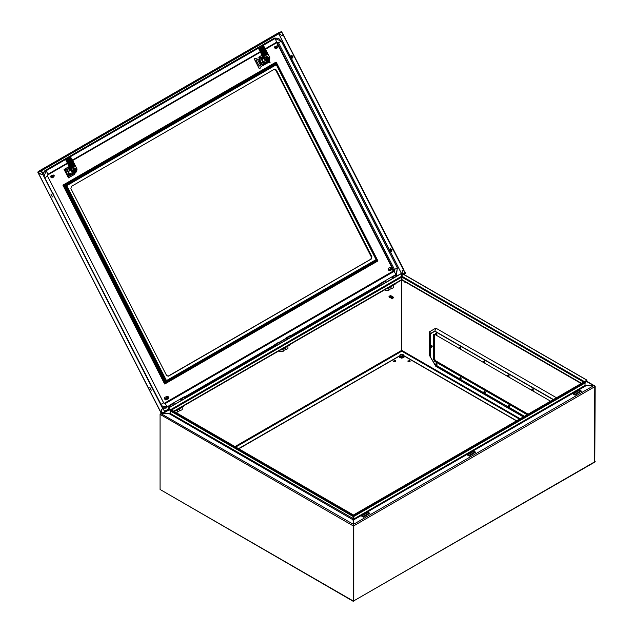 <?xml version="1.0" encoding="UTF-8"?>
<svg xmlns="http://www.w3.org/2000/svg" width="633" height="633" viewBox="0 0 633 633"><rect width="100%" height="100%" fill="white"/><g stroke="black" fill="none" stroke-linecap="round" stroke-linejoin="round"><path stroke-width="0.95" d="M292.058 335.537L292.668 336.202M274.841 346.488L274.73 344.637L276.281 345.658M274.959 344.51L276.566 345.491M409.875 360.581L407.834 361.071L408.182 361.554L410.224 361.071L409.875 360.581M410.121 361.348L407.929 361.348M395.372 360.581L393.33 361.071L393.679 361.554L395.72 361.071L395.372 360.581M395.617 361.348L393.433 361.348M400.515 354.433L399.866 355.058L400.38 357.21L402.287 357.503L403.68 356.696L403.68 355.635L404.147 355.801L516.647 420.755M238.562 448.662L399.866 355.635M274.516 38.115L273.804 38.431L275.007 38.566L276.819 42.11L276.542 42.822L265.528 49.176L276.55 42.815L277.476 43.258L276.384 42.909M164.24 403.276L392.966 271.217L392.65 269.065M391.645 267.102L277.127 43.4M162.982 408.23L166.036 408.111M273.804 38.431L44.911 170.586L42.815 173.434M261.057 66.536L266.232 63.672L265.805 62.849M266.232 63.672L266.635 63.316M262.584 56.551L261.999 55.221M263.819 65.104L263.233 63.957M260.123 57.888L259.514 56.701L261.927 55.269M256.998 59.447L257.821 59.597L259.657 58.576M261.983 55.19L259.514 56.701M261.975 64.194L260.242 65.832M257.14 58.03L256.808 58.371M261.943 64.186L260.495 64.985M267.324 62.097L267.988 62.77L267.561 61.939M267.735 62.912L266.683 63.403M65.626 170.799L66.236 170.222M69.147 166.59L65.128 168.884L65.903 170.404M65.128 168.884L64.566 169.264M69.005 175.586L69.06 177.501M68.657 175.776L68.182 175.792M68.008 167.27L68.704 168.631M71.814 174.7L72.312 175.673L69.432 177.295M74.338 173.458L74.259 174.51L72.312 175.673M69.139 166.566L64.099 169.462L68.459 177.818M69.852 167.967L68.127 168.964L67.66 171.361L69.084 174.146L71.236 175.032L68.475 175.847M68.87 177.731L64.803 169.185L69.108 177.588L68.404 177.873M64.566 169.32L64.099 169.462M265.623 57.397L267.229 56.63L266.612 56.994L268.432 57.54L266.588 57.279L265.67 59.075M266.351 59.486L267.387 60.467L268.17 60.032L266.351 59.486L268.068 59.834L268.566 58.212L267.537 59.969M266.509 59.391L267.11 59.019L267.569 59.637L267.324 59.178M267.031 59.035L268.337 58.307M266.778 58.086L266.572 57.69L266.817 58.442L266.208 58.79M267.023 57.896L267.474 58.521M266.517 57.35L268.044 57.73L267.3 58.157M267.276 58.877L268.392 58.236L268.139 57.69M268.724 58.117L268.827 58.671L268.772 58.086M268.17 60.032L268.827 58.671L268.17 60.032M266.058 58.909L266.612 56.994L265.836 57.429L265.947 58.964M267.229 56.63L268.432 57.54M266.493 56.907L265.607 57.437M266.264 60.404L267.387 60.467M265.892 59.676L266.596 59.027M262.806 56.796L262.26 60.966L265.884 62.738L267.482 61.963M266.81 62.374L263.257 61.583L262.719 60.784L262.901 56.986M262.291 56.725L259.934 57.999L259.625 58.663L260.084 58.481L262.663 56.519M262.774 56.741L261.991 57.192L261.524 59.589L259.926 60.214L259.91 59.407L259.443 59.589L259.19 60.507L260.614 63.284L261.54 63.648M261.991 57.192L260.4 57.817M259.356 58.75L259.19 60.507M261.524 59.589L262.948 62.374L265.1 63.26L263.36 63.878M262.948 62.374L261.35 62.999L259.926 60.214M259.467 60.396L260.891 63.181L261.983 63.458L261.35 62.999M265.1 63.26L266.256 62.596M261.714 64.313L261.255 63.759M256.033 58.822L255.044 58.212L254.284 59.011L254.561 58.489M259.625 68.53L259.103 68.419L254.474 58.932M259.285 68.348L260.171 68.229L260.226 67.019M269.334 60.436L270.077 62.509L268.645 62.161L267.894 62.588M267.086 63.055L266.176 63.577M257.212 59.32L256.246 60.27L259.198 66.038L260.527 65.27M257.647 59.637L260.448 65.104M259.103 68.419L254.284 59.011M260.123 58.378L259.625 58.663M259.443 59.589L261.516 63.632M263.257 61.583L263.826 61.251M269.737 57.397L269.223 57.516L268.06 60.8L265.409 59.716L268.234 61.536L269.737 57.397L268.194 61.662L265.393 60.578L260.195 49.888L258.335 48.068L259.301 46.81L67.581 157.562M269.223 57.516L266.43 56.337L265.836 59.47M267.53 60.99L268.234 59.993L267.292 60.997M266.026 56.669L266.849 56.772L266.105 56.59M265.393 60.578L264.483 60.08L258.335 48.068M260.06 49.698L260.598 49.311L258.881 47.467L258.549 47.894L260.4 49.785L265.433 59.629L265.813 59.407M258.881 47.467L260.044 46.518M260.242 46.407L260.472 47.127L260.092 46.494M262.141 45.544L262.189 46.114L262.015 45.584L262.98 45.386L264.412 47.119M262.56 48.179L260.574 46.217M260.733 46.122L261.239 46.7M262.015 45.584L260.772 46.098M261.476 45.758L259.301 46.81M269.729 57.381L264.444 47.127L269.658 57.279L264.539 47.396L264.159 47.617L267.411 53.963L266.754 55.134L265.963 54.802L262.711 48.448L262.228 48.733L265.48 55.079L264.823 56.25L264.024 55.918L260.772 49.572L260.195 49.888M260.63 49.295L258.921 47.412M258.968 47.34L259.301 47.815M76.894 168.774L76.371 168.892L75.216 172.176L72.566 171.092L75.39 172.912L76.894 168.774L75.351 173.038L72.55 171.954L67.351 161.265L65.492 159.445L66.457 158.187L65.84 158.606M76.371 168.892L73.586 167.713L72.993 170.847M74.678 172.358L75.39 171.369M74.006 168.149L73.262 167.967M69.313 168.845L69.978 168.204L69.282 168.782L69.701 168.615L72.993 173.988L75.39 172.912M72.55 171.954L71.64 171.456L65.492 159.445M67.209 161.075L67.755 160.687L66.038 158.836L65.705 159.271L67.549 161.162L72.589 171.005L72.969 170.783M66.038 158.836L67.201 157.894M67.399 157.775L67.628 158.503L67.248 157.87M69.298 156.921L69.345 157.49L69.171 156.96L70.136 156.762L71.569 158.495M69.717 159.556L67.731 157.585M67.881 157.498L68.396 158.076M69.171 156.96L67.929 157.475M72.993 173.988L69.701 168.615M68.633 157.134L66.457 158.187M71.735 158.733L76.807 168.655L71.695 158.772L71.315 158.986L74.567 165.34L73.911 166.503L73.112 166.178L69.867 159.825L69.377 160.102L72.629 166.455L72.463 167.341L71.181 167.294L67.929 160.94L67.351 161.265M67.786 160.671L66.069 158.78M66.117 158.717L66.457 159.192M72.771 168.774L74.385 167.998L73.768 168.37L75.588 168.916L73.745 168.655L72.827 170.451M73.507 170.863L74.544 171.844L75.319 171.408L73.507 170.863L75.224 171.211L75.723 169.581L74.694 171.337M73.665 170.768L74.267 170.388L74.726 171.005L74.48 170.554M74.188 170.412L75.493 169.684M73.926 169.454L73.365 170.166M74.18 169.272L74.631 169.897M73.665 168.718L75.192 169.106L74.457 169.533M74.433 170.253L75.549 169.604L75.295 169.058M75.881 169.494L75.984 170.04L75.92 169.462M75.319 171.408L75.984 170.04L75.319 171.408M73.214 170.285L73.768 168.37L72.993 168.805L73.104 170.34M74.385 167.998L75.588 168.916M73.65 168.283L72.763 168.813M73.396 170.918L74.14 170.419L73.468 170.57L73.839 169.889M73.42 171.772L74.544 171.844M69.788 168.133L68.396 172.738L72.02 174.51L73.618 173.743M72.945 174.146L69.393 173.355L68.855 172.564L69.551 168.212M69.812 167.895L68.752 168.307M68.127 168.964L66.536 169.589L68.586 168.402M66.03 170.332L66.536 169.589M67.66 171.361L66.212 171.931M69.084 174.146L67.636 174.716M68.435 175.847L68.103 175.626M68.942 175.57L68.514 175.839M71.236 175.032L72.391 174.368M69.393 173.355L69.962 173.023M151.319 390.268L149.839 387.388L151.319 390.268M152.498 387.752L152.11 387M152.577 387.902L152.893 388.535M391.969 249.695L390.482 250.518L390.419 251.523L391.075 251.578L391.186 250.154M391.147 251.53L392.025 250.961M390.561 251.578L391.036 251.578M390.482 251.428L389.406 250.937L390.387 250.336L389.501 249.734L390.403 250.367L389.43 250.929L390.98 251.618M390.719 248.658L389.501 249.734M391.89 249.544L391.107 250.003L389.817 249.125M391.107 250.003L390.419 250.359M390.419 251.523L390.482 250.518L391.962 249.663M389.722 249.157L389.335 250.787L389.722 249.157L390.696 248.666M390.308 250.225L389.35 250.779M293.008 56.361L292.122 56.677M291.599 58.252L292.145 58.228L292.217 56.82L291.512 57.192L291.449 58.189L291.528 57.184M291.441 57.033L290.444 57.603L291.417 57.01M290.523 56.092L291.75 55.332L290.539 56.408L291.449 57.025L290.539 56.408L290.365 57.453L290.452 56.424M292.929 56.21L292.137 56.669L290.848 55.791M291.449 58.189L292.106 58.244M290.444 57.603L292.011 58.283M292.137 56.669L291.449 57.025M290.46 57.603L291.338 58.196L389.35 249.734M290.753 55.831L290.286 56.63M292.992 56.337L291.512 57.192M291.338 56.891L290.381 57.445M51.961 178.008L51.036 175.634M52.547 177.517L52.056 177.984L51.012 175.65L51.843 175.594M51.273 176.132L51.748 175.626M51.107 176.251L51.257 176.884L51.241 176.124M53.362 175.064L52.84 175.721M53.053 175.143L52.824 175.824M52.634 175.673L51.558 176.615L51.479 176.006M51.471 176.536L51.708 175.895M51.653 176.393L51.914 175.776M51.827 176.259L52.151 175.673M52.009 176.116L52.333 175.539M52.199 175.974L52.547 175.42M53.307 175.183L52.768 175.879M54.161 175.428L53.425 174.993M53.979 176.836L54.216 175.42M53.243 176.749L53.765 176.908M52.745 175.958L52.855 176.678L53.781 176.876M52.966 177.003L51.882 177.596M52.863 177.074L53.488 177.145L52.832 177.098M53.307 177.216L52.705 177.2M51.724 177.533L50.964 176.939M51.993 177.335L51.558 176.9M52.048 177.367L51.574 176.844L52.128 177.224M52.262 177.113L51.906 176.623M53.71 177.042L52.998 176.971M52.412 176.219L52.8 176.702M52.23 176.362L52.539 176.9M52.064 176.496L52.404 177.003M51.787 177.564L51.154 177.208L51.851 177.754M51.376 177.042L51.819 177.541M52.586 176.085L52.713 176.797M51.004 176.908L50.988 176.227M51.17 176.773L51.194 176.101M51.344 176.639L51.4 175.974M51.518 176.504L51.613 175.847M51.692 176.362L51.835 175.721M51.874 176.219L52.048 175.602M52.056 176.085L52.27 175.491M52.246 175.942L52.499 175.381M52.436 175.808L52.871 175.214M52.389 175.839L52.666 175.301M52.586 175.705L52.895 175.199M50.79 176.354L50.806 177.066L50.964 176.346M54.161 175.452L53.829 176.86M53.441 175.024L54.011 175.278M52.681 177.462L52.23 177.533M52.61 177.485L52.199 177.549M52.863 177.382L52.357 177.454M52.776 177.422L52.325 177.469M53.053 177.311L52.476 177.359M52.935 177.359L52.452 177.382M53.227 177.248L52.602 177.272M53.164 177.272L52.579 177.295M53.354 177.2L52.737 177.177M51.953 177.446L51.455 176.947M52.215 177.232L51.771 176.67M52.341 177.121L51.93 176.536M52.476 177.011L52.096 176.393M52.61 176.892L52.262 176.259M52.745 176.765L52.436 176.124M52.855 176.678L52.618 175.99M173.015 403.245L174.653 403.981M179.827 399.288L181.568 400.341M384.619 281.131L386.486 282.033M391.518 277.08L393.251 278.124M385.995 281.796L385.212 281.345M168.117 376.247L166.447 375.306L70.896 188.65L71.331 186.434L274.516 69.139L276.352 70.034L371.895 256.689L371.468 258.905L370.914 259.126L371.342 256.911L371.895 256.689M276.352 70.034L275.79 70.255L371.342 256.911M376.089 259.617L377.64 260.701L276.217 62.58L276.312 64.708L376.089 259.617L166.487 380.631L66.71 185.722L64.044 185.073L276.217 62.58M377.679 260.717L165.221 383.74L165.458 383.242L64.004 185.058L62.873 185.184L275.569 62.382L276.217 62.2L377.679 260.717L165.458 383.242M64.044 185.073L165.466 383.202L166.487 380.631M62.873 185.184L164.635 383.978L377.909 260.946M168.006 376.271L370.914 259.126M275.79 70.255L274.231 69.29M168.433 376.129L371.468 258.905M275.782 48.788L274.849 46.415M276.494 48.235L275.877 48.757L274.825 46.431L275.751 46.336M274.928 47.032L275.054 47.681L275.062 46.897M277.175 45.845L276.661 46.502M276.645 46.605L276.874 45.916M276.479 46.051L276.471 46.676L276.708 45.972M276.21 46.62L275.126 47.451L275.292 46.787M275.292 47.317L275.521 46.676M275.466 47.174L275.727 46.557M275.648 47.04L275.964 46.446M275.83 46.897L276.146 46.32M276.012 46.755L276.368 46.201M277.119 45.964L276.581 46.66M277.982 46.209L277.246 45.774M277.792 47.617L278.029 46.201M277.056 47.53L277.586 47.689M276.953 47.649L277.563 47.807L276.676 47.459L276.558 46.739M276.779 47.776L277.428 47.871L276.748 47.625L275.703 48.377M276.684 47.855L277.301 47.926L276.653 47.879M277.127 47.997L276.518 47.981M275.561 48.33L274.785 47.72M275.806 48.108L275.3 47.681M275.948 48.005L275.466 47.57M276.083 47.894L275.703 47.412M276.676 47.451L276.431 46.771M276.399 46.866L276.621 47.483M276.225 47L276.494 47.578M276.051 47.143L276.36 47.681M275.877 47.277L276.225 47.784M275.608 48.345L274.975 47.989L275.671 48.535M275.197 47.815L275.64 48.322M275.371 47.681L275.766 48.227M275.553 47.538L275.901 48.124M274.936 46.755L275.474 46.446M274.825 47.689L274.809 47.008M274.991 47.554L275.015 46.882M275.157 47.42L275.22 46.755M275.331 47.277L275.434 46.628M275.513 47.143L275.648 46.502M275.687 47L275.869 46.383M275.869 46.866L276.091 46.272M276.059 46.723L276.312 46.162M276.249 46.589L276.542 46.051M274.603 47.135L275.323 48.543L274.627 47.847L274.777 47.127M277.974 46.233L277.65 47.641M277.262 45.805L277.832 46.059M276.684 48.163L276.17 48.227M276.589 48.203L276.146 48.25M276.866 48.092L276.297 48.14M276.779 48.132L276.265 48.163M277.04 48.029L276.423 48.053M276.938 48.068L276.392 48.076M277.167 47.981L276.55 47.958M276.028 48.013L275.584 47.451M276.162 47.902L275.751 47.317M276.289 47.791L275.917 47.174M276.423 47.673L276.083 47.04M276.566 47.546L276.257 46.905M292.778 57.817L292.968 56.29L291.433 55.482M391.748 251.143L391.938 249.616L390.403 248.816M37.972 172.184L38.13 171.551L278.291 32.9L38.107 171.567L41.256 170.324L281.416 31.674L278.393 32.861M41.256 170.324L41.121 171.037L38.012 172.255L41.517 174.637L43.084 173.956L41.493 170.783L281.653 32.133L283.291 35.274L282.089 35.741L283.331 35.29L403.427 269.895L402.216 270.41L403.419 269.935L405.017 273.068L402.936 273.875M403.569 269.808L405.381 272.855L405.239 273.567L403.814 274.39M402.01 275.426L401.544 275.703M169.367 409.749L165.039 412.241L162.998 408.704M402.984 273.899L405.009 273.108L403.308 274.089M402.018 274.833L401.536 275.118M168.995 409.369L164.841 411.767L163.211 408.617M401.528 274.54L402.026 274.279M283.481 35.163L403.791 269.682L403.427 269.895M283.695 35.076L283.331 35.29M161.336 413.167L37.964 172.279L41.731 174.55M41.509 174.676L42.712 174.21L162.808 408.815L161.605 409.282L161.296 413.199M42.862 174.083L163.172 408.601L162.808 408.815M42.712 174.21L43.076 173.996M401.9 274.318L401.528 274.493M278.338 32.876L281.416 31.674M164.984 412.257L161.906 413.468L161.336 413.175L164.445 411.956M162.847 408.831L161.644 409.298L161.336 413.175M402.026 274.239L402.438 270.283M403.783 269.729L403.419 269.935M42.72 174.162L41.121 171.037M283.291 35.274L283.655 35.06L281.463 31.65M282.089 35.741L279.011 33.652M165.166 399.969L164.271 397.666M388.994 270.75L388.092 268.447M167.136 396.416L166.701 397.983L168.607 396.883L167.136 396.416M164.794 397.334L165.783 399.858M166.701 397.983L166.716 398.45L168.378 398.845L168.441 396.978M166.906 398.379L168.813 397.279M166.716 398.45L168.623 397.35M390.957 267.197L390.521 268.764L392.428 267.664L390.957 267.197M388.615 268.115L389.604 270.639M390.521 268.764L390.537 269.231L392.199 269.626L392.262 267.759M390.719 269.16L392.634 268.06M390.537 269.231L392.444 268.131M52.349 196.942L50.869 194.054L52.349 196.942M53.528 194.426L53.148 193.674M53.607 194.576L53.932 195.201M379.127 285.135L380.037 284.676L380.647 285.404M379.017 285.333L379.27 284.177L380.726 283.347L382.356 284.415M379.27 284.177L380.908 285.254M289.677 335.909L290.927 335.181L292.565 336.258M380.045 285.752L379.04 285.261L379.286 286.195M379.333 284.739L380.457 285.515M396.883 275.521L395.593 274.857M467.882 454.771L469.093 455.475L474.892 451.986L473.682 451.424L467.882 454.771M467.154 454.913L469.33 456.171L475.612 452.12L473.444 451.282L467.154 454.913M389.303 297.407L388.907 296.774L390.561 295.231M389.936 297.494L389.145 296.909L390.696 295.279L391.036 295.793M389.762 297.138L389.691 296.181L390.292 295.856M389.786 297.415L389.991 295.769M390.039 296.822L390.07 297.375L390.332 296.79L392.033 297.288L391.748 298.238L390.237 297.328M390.719 297.502L390.601 296.861M390.15 297.613L389.904 297.249M391.764 297.945L391.969 297.273M391.692 297.186L391.692 297.89M391.416 297.099L391.455 297.787M391.147 297.019L391.202 297.692M390.87 296.94L390.965 297.597M389.809 296.64L389.999 297.233M391.93 298.309L392.452 297.122L393.322 297.795L392.341 298.855L391.985 298.016M390.458 296.568L389.928 296.331L390.545 295.983M390.727 296.655L391.408 295.991M391.969 297.937L392.238 297.043L390.751 296.584L391.305 296.181M392.571 297.288L392.017 298.024M391.21 295.967L391.764 296.212M391.36 296.339L390.822 296.6M392.46 296.814L391.882 296.924M392.998 297.019L392.523 297.146M390.205 296.418L390.64 295.912L390.268 296.434M392.041 297.146L392.737 296.932M390.157 295.5L390.672 295.564M390.767 295.627L390.363 295.587M390.775 297.629L390.933 296.956M390.537 297.55L390.664 296.885M390.363 297.51L390.395 296.806M390.07 297.375L390.134 296.735M389.572 297.296L389.611 296.584M391.123 298.175L390.822 297.882M391.36 298.309L391.052 297.969M391.02 297.708L391.21 297.035M391.479 298.388L391.226 298.04M391.558 298.436L391.281 298.064M391.265 297.787L391.487 297.122M391.716 298.531L391.455 298.135M391.764 298.562L391.511 298.151M391.511 297.866L391.756 297.201M392.159 298.784L391.985 298.325M389.327 296.806L389.975 295.714M391.732 297.803L391.962 297.257M391.487 297.66L391.677 297.178M391.241 297.518L391.4 297.099M392.452 297.122L392.99 296.94M393.164 297.004L393.315 297.423M392.049 298.024L392.405 297.431M389.722 296.268L390.142 295.722M389.991 296.355L390.426 295.833M390.545 296.521L391.004 296.046M391.099 296.687L391.582 296.284M391.036 296.663L391.511 296.252M391.384 296.766L391.867 296.402M391.313 296.75L391.795 296.379M391.669 296.861L392.151 296.537M391.598 296.837L392.08 296.505M391.954 296.948L392.428 296.663M392.238 297.043L392.713 296.806M390.696 296.64L390.957 296.331M390.419 296.56L390.719 296.189M390.15 296.481L390.474 296.046M389.873 296.426L390.237 295.912M508.006 407.217L508.006 406.323L508.006 407.217M508.093 406.22L508.252 407.296L508.093 406.22M508.505 405.982L508.829 407.003L508.505 405.982M508.584 405.761L508.79 407.177L508.584 405.761L508.79 407.177L508.584 405.761L508.046 405.888L508.584 405.761M508.837 405.785L509.169 406.805L508.837 405.785M508.924 405.571L509.13 406.987L508.924 405.571L509.13 406.987L508.924 405.571L508.386 405.69L508.924 405.571M509.177 405.595L509.51 405.967L509.177 405.595M507.666 406.346L508.252 405.959L507.666 406.346M507.69 406.307L508.164 406.18L507.69 406.307M386.447 282.057L384.326 281.202L380.52 283.457M382.823 284.146L380.694 283.299M397.326 275.774L395.198 274.928L391.479 277.088M393.702 277.871L391.574 277.017L384.817 280.941M483.834 393.259L483.834 392.373L483.834 393.259M483.477 392.452L483.921 392.27L484.031 393.315M483.612 392.238L484.229 393.299L484.079 392.009L484.229 393.299M484.047 391.985L484.656 393.046M483.873 391.93L484.419 391.811L483.873 391.93L484.419 391.811L484.617 393.228M484.387 391.795L484.997 392.848M484.213 391.732L484.751 391.613L484.213 391.732L484.751 391.613L484.957 393.03M484.72 391.598L485.337 392.009M483.501 392.397L484.079 392.009L483.501 392.397L484.079 392.009L483.976 393.307M435.496 333.757L435.631 334.699L435.496 333.757M435.694 334.707L435.733 333.393L435.156 333.797L435.575 333.654L435.678 334.699M435.314 333.607L435.915 334.659M435.702 333.377L436.319 334.438M435.536 333.322L436.327 333.227L436.651 334.24M435.868 333.124L436.414 333.005L436.62 334.422M436.074 333.203L436.279 334.612M401.187 354.306L402.366 354.994L401.187 354.306M402.501 354.338L402.501 355.176L400.752 354.757L402.501 354.338M402.802 354.757L402.501 355.232L400.752 354.757M527.7 414.378L435.132 360.929L433.921 358.84L433.921 335.11L434.578 334.248M528.064 414.164L435.496 360.723L434.285 358.626L434.475 334.256M508.006 376.508L508.006 375.622L508.006 376.508M508.093 375.519L508.252 376.595L508.093 375.519M508.505 375.282L508.829 376.303L508.505 375.282M508.584 375.06L508.79 376.477L508.584 375.06L508.79 376.477L508.584 375.06L508.046 375.187L508.584 375.06M508.837 375.084L509.169 376.105L508.837 375.084M508.924 374.871L509.13 376.287L508.924 374.871L509.13 376.287L508.924 374.871L508.386 374.989L508.924 374.871M507.666 375.646L508.252 375.258L507.666 375.646M507.69 375.606L508.164 375.48L507.69 375.606M287.96 346.314L287.96 348.641L283.125 350.722M283.125 349.107L283.125 351.434L279.707 351.434L279.707 350.389M285.309 347.849L285.309 349.463M280.87 349.725L281.709 349.922L289.202 345.317M280.704 343.11L278.575 342.255L274.698 344.661M277.08 345.199L274.951 344.352M291.584 336.827L289.455 335.981L285.831 338.069L285.499 338.908M287.952 338.924L285.831 338.069M285.95 338.655L287.596 339.13M532.179 390.466L532.179 389.58L532.179 390.466M531.815 389.659L532.258 389.477L532.313 390.514M531.957 389.445L532.567 390.506M531.839 389.604L532.416 389.216L531.839 389.604L532.416 389.216L532.377 390.521M532.385 389.2L533.002 390.252M532.211 389.137L532.757 389.018L532.211 389.137L532.757 389.018L532.962 390.434M532.725 389.002L533.334 390.063M532.551 388.947L533.097 388.82L532.551 388.947L533.097 388.82L533.303 390.237M174.961 404.163L172.833 403.308L168.948 405.706M171.329 406.251L169.201 405.405M185.833 397.88L183.705 397.033L179.97 399.209M182.209 399.969L180.081 399.122M181.26 399.842L181.845 400.183M573.625 393.718L574.835 394.422L580.635 390.933L579.432 390.371L573.625 393.718M572.905 393.861L575.08 395.119L581.363 391.067L579.187 390.237L572.905 393.861M393.71 285.261L393.71 287.588L388.876 289.669M388.876 288.055L388.876 290.381L385.457 290.381L385.457 289.344M391.059 286.796L391.059 288.411M386.621 288.672L387.451 288.87L394.945 284.264M483.834 362.559L483.834 361.672L483.834 362.559M483.477 361.752L483.921 361.57L484.031 362.614M483.612 361.538L484.229 362.598L484.079 361.301L484.229 362.598M484.047 361.285L484.656 362.345M483.873 361.229L484.419 361.111L483.873 361.229L484.419 361.111L484.617 362.527M484.387 361.095L484.997 362.147M484.213 361.032L484.751 360.913L484.213 361.032L484.751 360.913L484.957 362.329M483.501 361.696L484.079 361.301L483.501 361.696L484.079 361.301L483.976 362.606M362.139 515.824L363.342 516.52L369.142 513.031L367.939 512.477L362.139 515.824M361.411 515.966L363.587 517.224L369.87 513.173L367.694 512.334L361.411 515.966M182.193 407.383L182.193 409.709L177.359 411.79M177.359 410.168L176.987 413.112M179.543 408.91L179.543 410.532M175.104 410.785L175.934 410.991L183.428 406.386M532.416 389.216L532.416 390.553L532.416 389.216M430.662 346.322L430.796 347.256L430.662 346.322M430.321 346.354L430.741 346.219L430.859 347.264M430.48 346.172L431.081 347.224M430.321 346.346L430.899 345.958L430.844 347.256M430.875 345.935L431.484 346.995M430.701 345.879L431.239 345.76L431.445 347.177M431.208 345.745L431.817 346.797M431.033 345.681L431.579 345.563L431.785 346.979M432.11 345.863L432.157 346.607M459.669 379.302L459.669 378.415L459.669 379.302M459.859 379.365L459.906 378.051L459.329 378.455L459.748 378.312L459.851 379.357M459.479 378.265L460.128 379.302M459.875 378.036L460.484 379.088M459.7 377.972L460.246 377.854L460.452 379.27M460.215 377.838L460.824 378.898M460.041 377.782L460.587 377.664L460.792 379.072M460.555 377.64L461.172 378.059M432.102 346.829L431.611 345.586M461.164 378.621L460.326 377.584M485.337 392.579L484.498 391.534M509.502 406.536L508.671 405.492M406.164 282.453L404.637 281.566M406.283 282.524L405.041 282.437L403.791 281.084M436.992 364.671L436.153 363.627M353.531 525.232L353.602 516.156L353.966 518.87L584.939 385.521L585.161 382.53L353.974 516.006L353.657 515.618L353.602 516.156M353.8 600.852L594.371 462.335L594.751 386.692L593.675 385.639L584.939 385.521M594.775 461.75L595.139 386.462L594.751 461.742M520.207 418.698L401.749 350.334L401.607 277.167L171.559 409.986M581.181 383.495L401.797 279.928L402.002 276.312L584.417 381.628M353.364 519.97L353.261 518.656L170.269 413.428L170.269 410.928L352.897 516.362L353.206 515.618L352.897 516.006L170.269 410.928M353.261 518.656L353.261 516.156M594.751 461.766L353.8 600.883L353.8 525.801L352.897 518.87L353.206 515.618M353.768 525.762L353.436 601.089L160.07 489.451L160.07 414.378L161.534 413.547L169.185 413.634L170.269 412.811L169.027 413.547L161.644 413.468M353.396 601.184L353.42 524.33L160.845 413.578L161.391 413.262M586.308 381.367L593.675 385.639L353.451 524.33L353.436 526.015L160.07 414.378M160.07 489.451L353.285 601.35M235.001 446.613L401.749 350.334L401.773 351.165L401.686 350.737M595.139 461.544L594.688 461.963M353.602 518.656L353.499 519.97M595.139 386.462L593.675 385.616L586.182 385.616L584.939 384.904L586.023 385.726L353.602 519.915M401.789 275.553L401.915 279.651M170.174 413.46L169.185 413.634L353.261 519.915M160.521 413.966L160.845 413.578M401.757 275.577L401.757 279.58M170.048 410.437L168.299 408.673L352.858 515.222M353.174 514.835L168.607 408.277L168.299 408.673M353.657 515.618L353.697 514.835L354.013 515.222L353.966 516.362L584.939 383.012M353.697 514.835L586.601 380.37L586.91 380.757L585.161 382.53M354.013 515.222L586.91 380.757M586.625 380.393L586.91 380.093L402.351 273.543L402.002 276.312M585.936 380.75L586.91 380.093M586.601 380.069L402.034 273.511M170.799 409.543L401.551 276.312L401.607 277.167M401.551 276.312L401.203 273.543L168.299 408.008L168.592 408.309M401.512 273.511L168.607 407.976L169.272 408.665M433.937 334.169L433.684 358.697L435.132 361.206L434.768 361.419L433.32 358.903L433.32 335.181L433.74 334.24L434.768 334.343L550.544 401.187M527.463 414.512L435.132 361.206M527.099 414.726L434.768 361.419M436.897 334.319L436.667 333.219M435.496 364.458L435.631 365.399L435.496 364.458M435.694 365.407L435.733 364.094L435.156 364.497L435.575 364.355L435.678 365.399M435.314 364.307L435.915 365.36M435.702 364.078L436.319 365.138M435.536 364.022L436.327 363.928L436.651 364.94M435.868 363.825L436.414 363.706L436.62 365.122M436.382 363.69L436.999 364.102M436.074 363.904L436.279 365.312M459.669 348.601L459.669 347.715L459.669 348.601M459.859 348.664L459.906 347.351L459.329 347.754L459.748 347.612L459.851 348.656M459.479 347.564L460.128 348.601M459.875 347.335L460.484 348.387M459.7 347.272L460.246 347.153L460.452 348.569M460.215 347.137L460.824 348.197M460.041 347.082L460.587 346.955L460.792 348.372M183.934 396.962L185.952 396.313L186.822 397.31M400.752 354.828L402.794 354.891M400.76 354.891L402.501 355.263L402.802 354.828M400.744 354.251L402.802 355.437L402.944 354.345L400.744 354.251M403.174 354.543L403.68 355.643L402.287 356.45L400.38 356.157L399.866 355.058M403.68 356.569L402.311 357.661L400.309 357.352L399.866 356.11M400.309 357.352L400.38 356.157M402.311 357.661L402.287 356.45M186.308 396.59L186.917 397.255M169.098 407.541L168.979 405.69L170.53 406.71M169.146 405.626L170.823 406.544M516.441 420.874L403.68 355.778L404.052 357.241L401.773 358.207L399.629 357.423L399.866 355.801L238.776 448.789M397.326 267.822L394.533 269.508L278.48 42.791L277.476 43.258L392.223 267.419M281.266 41.105L278.48 42.791L276.819 42.11L265.314 48.757M396.06 274.849L397.358 267.878L281.297 41.161L275.007 38.566L263.051 45.473M396.456 275.062L397.405 267.814L281.345 41.105L278.528 38.257L274.69 38.035L260.685 46.074M395.981 274.825L394.177 271.351L394.533 269.508L393.528 269.974L392.705 268.368M392.563 268.083L392.365 267.696M162.808 407.889L166.811 407.755L167.096 407.043L165.276 403.506L394.177 271.351L393.315 271.082L393.18 270.109M160.996 404.352L163.623 402.825L165.276 403.506L164.422 403.237L392.966 271.217M161.747 405.816L167.096 407.043L168.702 406.117M185.809 396.242L274.453 345.064M279.264 342.279L285.507 338.679M291.552 335.189L378.961 284.723M166.867 407.715L165.862 408.182M186.244 396.527L274.461 345.602L186.252 396.535M291.995 335.482L378.993 285.246L291.995 335.482M44.935 177.636L47.57 176.109L163.623 402.825L164.303 403.276M44.911 170.586L46.114 170.72L47.926 174.257L47.57 176.109L163.599 402.762M67.335 163.053L47.926 174.257L47.538 176.053M47.704 174.93L67.557 163.48L47.586 175.001M65.523 159.516L46.114 170.72L44.175 176.156M66.069 158.432L45.252 170.451L43.036 173.861M72.668 160.521L260.416 52.128L72.668 160.521M72.455 160.102L260.195 51.708M70.184 156.826L258.383 48.163M263.059 65.539L262.307 64.068M259.53 58.647L258.755 57.136M267.15 63.165L266.754 62.398M68.688 166.867L69.313 168.085M72.502 174.32L72.993 175.27M64.17 169.454L68.475 177.857M266.991 60.934L268.147 60.04M266.738 56.82L265.923 56.796M263.17 57.516L266.857 62.216L268.93 61.037L269.864 57.927M260.804 49.532L264.024 55.918M264.222 56.06L264.491 55.514L260.258 47.23M262.268 45.513L263.985 47.356L264.365 47.135L262.893 45.394M269.199 57.453L269.579 57.239M260.195 46.478L262.046 48.472L262.529 48.195L260.677 46.201M264.562 56.171L265.267 55.19L262.015 48.836L260.472 47.127L264.578 56.068L265.306 55.965M264.491 55.514L265.48 55.079M264.064 55.902L264.823 56.25M263.811 47.53L262.402 46.011L266.643 54.288L267.197 54.074L263.945 47.72M266.161 54.944L266.643 54.288L266.509 54.952L267.071 54.739L267.411 53.963M266.493 55.047L267.237 54.849M262.735 48.417L265.987 54.77L266.754 55.134M266.43 54.398L262.189 46.114M67.968 160.924L71.213 167.262L67.992 160.901L66.148 158.859M71.379 167.436L71.648 166.883L67.415 158.606M69.424 156.889L71.133 158.733L71.521 158.511L70.041 156.762M76.356 168.829L76.728 168.615M67.351 157.854L69.203 159.848L69.685 159.571L67.834 157.57M71.711 167.539L72.415 166.566L69.163 160.212L67.628 158.503L71.735 167.444L72.463 167.341M71.648 166.883L72.629 166.455M71.213 167.27L71.972 167.618M70.967 158.899L69.559 157.38L73.8 165.664L74.354 165.442L71.102 159.097M73.317 166.321L74.567 165.34M73.65 166.424L74.393 166.226M68.087 157.744L69.923 159.785L73.151 166.155L73.911 166.503M73.586 165.767L69.345 157.49M71.758 167.531L71.181 167.294M74.14 172.311L75.303 171.416M73.895 168.188L73.08 168.164M276.312 63.767L376.801 260.076L166.083 381.731L65.595 185.429L276.312 63.767M276.217 63.522L376.928 260.25L165.87 382.103L65.159 185.374L276.217 63.522M276.241 62.39L377.798 260.78M66.71 185.722L276.312 64.708M165.189 383.756L63.427 184.963L276.123 62.161M64.004 185.058L276.225 62.532M165.466 383.202L377.64 260.701M278.757 33.802L290.357 56.464M291.267 58.244L389.327 249.79M390.237 251.57L401.472 273.511M401.512 273.598L401.868 274.295M168.6 408.973L164.58 411.292M164.596 411.331L168.623 409.005M401.908 274.263L390.292 251.578M290.381 56.408L278.797 33.778M474.892 452.12L475.612 452.54M385.125 281.289L381.493 283.378M395.997 275.007L392.373 277.104M435.132 360.929L435.496 360.723M433.921 358.84L434.285 358.626M433.921 335.11L434.285 334.904M289.202 344.914L289.202 345.602M281.709 349.242L281.709 349.922M281.226 349.519L281.226 349.922M279.375 342.342L275.751 344.431M290.254 336.06L286.63 338.157M173.632 403.395L170.008 405.484M184.504 397.113L180.88 399.209M580.635 391.067L581.363 391.487M394.945 283.861L394.945 284.549M387.451 288.189L387.451 288.87M386.969 288.466L386.969 288.87M369.142 513.173L369.87 513.592M183.428 405.982L183.428 406.663M175.934 410.303L175.934 410.991M175.452 410.588L175.452 410.991M553.202 399.652L434.768 331.273L435.852 328.147L556.462 397.769L435.852 328.131L429.57 331.763L429.57 355.485L435.852 366.372L523.349 416.886M235.729 447.025L401.773 351.165L519.487 419.117M401.607 279.667L173.727 411.236M583.65 382.071L401.947 277.167M581.482 383.321L401.947 279.667M594.751 386.692L353.823 525.786M433.684 358.697L433.32 358.903M430.662 347.208L430.527 357.241L435.852 366.372M430.662 357.368L435.132 364.853M430.527 347.098L430.527 357.241L429.578 355.493L435.852 366.357L523.356 416.878M434.768 331.273L430.662 333.646L429.578 331.771L429.57 355.485M433.684 334.976L433.32 335.181M553.424 399.526L434.816 331.043L430.527 333.52L430.527 345.895M430.662 333.646L430.662 345.879M429.578 331.771L435.852 328.131M524.44 416.261L508.774 407.217M507.619 406.552L484.601 393.259M483.454 392.595L460.436 379.309M459.281 378.637L436.264 365.352M524.306 416.34L508.687 407.32M507.65 406.718L484.514 393.37M483.477 392.769L460.349 379.412M459.305 378.811L436.177 365.455M399.866 355.833L403.403 357.51L403.68 355.833M399.542 356.893L403.356 357.795M403.49 357.708L404.012 356.893M279.469 342.39L286.266 338.465M263.162 57.5L266.857 62.216M266.54 55.039L262.766 48.409L260.931 46.367M264.602 56.155L260.836 49.524L259 47.491M264.594 47.356L262.98 45.386M260.701 46.067L260.021 46.391M73.689 166.416L69.923 159.785M75.359 173.031L76.68 171.401L77.02 169.304M70.136 156.762L71.751 158.725L76.886 168.75M67.858 157.443L67.177 157.767M73.183 168.046L73.982 168.156M75.382 171.369L74.441 172.366M392.025 250.969L391.107 251.554M390.181 251.562L390.767 251.625M389.255 249.956L389.493 249.418M291.212 58.236L291.797 58.299M173.126 403.158L179.899 399.249M276.217 62.2L377.925 260.883M37.861 172.287L161.201 413.23M161.906 413.468L165.039 412.241M168.251 398.901L165.664 399.921M167.254 396.361L164.667 397.374M392.072 269.682L389.485 270.695M391.075 267.134L388.488 268.155M289.305 344.858L289.305 345.46M395.047 283.806L395.047 284.407M183.53 405.919L183.53 406.528M353.697 600.939L353.372 601.168M594.553 385.782L586.53 381.145M174.028 411.41L401.757 279.928"/></g></svg>

